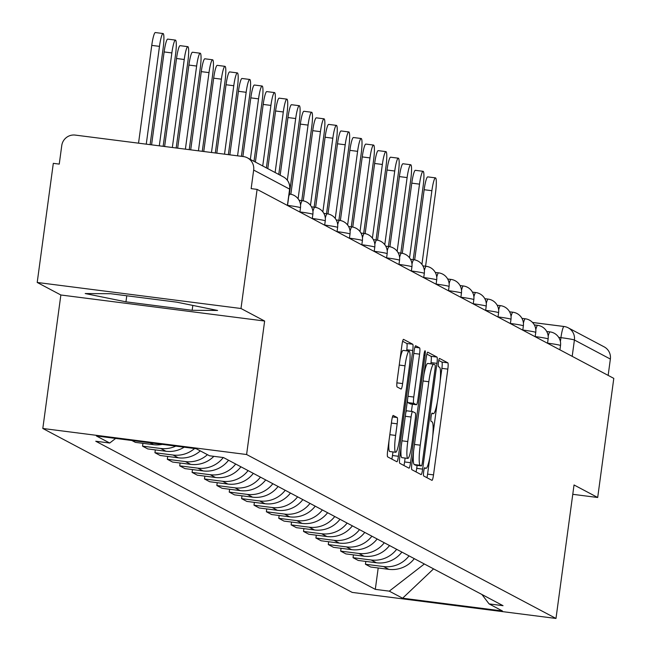 <?xml version="1.0" encoding="UTF-8"?>
<svg xmlns="http://www.w3.org/2000/svg" width="651" height="651" viewBox="0 0 651 651"><rect width="100%" height="100%" fill="white"/><g stroke="black" fill="none" stroke-linecap="round" stroke-linejoin="round"><path stroke-width="0.98" d="M423.679 471.552A4.158 0.578 97.3 0 0 423.671 475.954L431.947 480.34A5.94 0.83 97.3 0 0 431.987 480.357A5.94 0.83 97.3 0 0 433.517 474.88L447.823 369.117A5.94 0.83 97.3 0 0 447.839 362.835L439.555 358.449A4.158 0.578 97.3 0 0 439.531 358.432A4.158 0.578 97.3 0 0 438.457 362.265A4.158 0.578 97.3 0 0 438.448 366.668L439.515 367.237A19.001 2.645 97.3 0 1 439.466 387.361L438.278 396.174A19.001 2.645 97.3 0 1 433.379 413.702A19.001 2.645 97.3 0 1 433.24 413.654L432.166 413.084A4.158 0.578 97.3 0 0 432.142 413.076A4.158 0.578 97.3 0 0 431.068 416.909A4.158 0.578 97.3 0 0 431.06 421.311L432.126 421.881A19.001 2.645 97.3 0 1 432.077 442.005L430.889 450.817A19.001 2.645 97.3 0 1 425.99 468.338A19.001 2.645 97.3 0 1 425.852 468.297L424.786 467.727A4.158 0.578 97.3 0 0 424.753 467.719A4.158 0.578 97.3 0 0 423.679 471.552M393.253 415.452A5.94 0.83 97.3 0 0 393.212 415.436A5.94 0.83 97.3 0 0 391.682 420.912L387.67 450.59A5.94 0.83 97.3 0 0 387.654 456.872L396.85 461.746A5.94 0.83 97.3 0 0 396.89 461.762A5.94 0.83 97.3 0 0 398.42 456.286L412.726 350.523A5.94 0.83 97.3 0 0 412.734 344.233L403.547 339.366A5.94 0.83 97.3 0 0 403.506 339.35A5.94 0.83 97.3 0 0 401.968 344.827L397.126 380.664A5.94 0.83 97.3 0 0 397.11 386.954L401.04 389.038A5.94 0.83 97.3 0 0 401.089 389.054A5.94 0.83 97.3 0 0 402.619 383.577L405.02 365.805A15.884 2.213 97.3 0 1 409.121 351.158A15.884 2.213 97.3 0 1 409.186 368.01L399.771 437.635A15.884 2.213 97.3 0 1 395.678 452.282A15.884 2.213 97.3 0 1 395.605 435.429L397.175 423.825A5.94 0.83 97.3 0 0 397.191 417.535L393.171 415.444M246.599 454.52L264.64 321.033L240.992 308.501L257.096 189.384L613.795 378.377L597.691 497.494L574.036 484.962L555.987 618.45L246.599 454.52L42.811 428.48L352.199 592.41L555.987 618.45M411.904 463.422A5.94 0.83 97.3 0 0 411.888 469.713L421.083 474.579A5.94 0.83 97.3 0 0 421.124 474.595A5.94 0.83 97.3 0 0 422.654 469.119L436.951 363.364A5.94 0.83 97.3 0 0 436.967 357.074L427.772 352.199A5.94 0.83 97.3 0 0 427.731 352.191A5.94 0.83 97.3 0 0 426.202 357.668L411.904 463.422M408.966 468.167L399.771 463.292A5.94 0.83 97.3 0 1 399.787 457.002L414.085 351.247A5.94 0.83 97.3 0 1 415.615 345.771A5.94 0.83 97.3 0 1 415.655 345.779L419.594 347.87A5.94 0.83 97.3 0 1 419.578 354.152L413.776 397.045A5.94 0.83 97.3 0 0 413.767 403.335L416.371 404.719A5.94 0.83 97.3 0 0 416.412 404.735A5.94 0.83 97.3 0 0 417.95 399.258L423.988 354.6A4.158 0.578 97.3 0 1 425.054 350.767A4.158 0.578 97.3 0 1 425.079 355.177L410.537 462.698A5.94 0.83 97.3 0 1 409.007 468.175A5.94 0.83 97.3 0 1 408.966 468.167M240.992 308.501L37.205 282.461L53.309 163.344L59.249 164.101L61.764 145.547A12.1 11.962 -62.1 0 1 75.264 135.091L243.401 156.574A12.1 11.962 -62.1 0 1 247.445 157.859L283.397 176.909A12.1 11.962 117.9 0 1 289.622 189.115L253.662 170.066A12.1 11.962 -62.1 0 0 247.445 157.859M37.205 282.461L60.86 294.993L42.811 428.48M257.096 189.384L251.156 188.627L253.662 170.066M532.542 322.465L564.059 326.493A12.1 1.684 97.3 0 1 564.14 326.525A12.1 11.962 117.9 0 1 568.185 327.803L604.144 346.853A12.1 11.962 117.9 0 1 610.361 359.067L574.41 340.009A12.1 0.627 -172.3 0 0 560.934 337.649L558.704 337.364M608.156 375.391L610.361 359.067M572.774 494.312L597.691 497.494M409.04 555.873A27.822 27.513 117.9 0 1 383.553 566.557L388.793 569.34A27.822 27.513 -62.1 0 0 414.28 558.656M388.793 569.34L370.671 567.021L365.431 564.246L365.813 561.422M383.553 566.557L365.431 564.246M353.428 554.864L353.054 557.687L358.286 560.462L376.408 562.773A27.822 27.513 -62.1 0 0 401.895 552.089M396.654 549.314A27.822 27.513 117.9 0 1 371.168 559.998L353.054 557.687M341.051 548.297L340.668 551.12L345.909 553.903L364.031 556.214A27.822 27.513 -62.1 0 0 389.51 545.53M384.277 542.755A27.822 27.513 117.9 0 1 358.791 553.44L340.668 551.12M328.665 541.738L328.283 544.562L333.524 547.336L351.646 549.656A27.822 27.513 -62.1 0 0 377.132 538.971M371.892 536.196A27.822 27.513 117.9 0 1 346.405 546.881L328.283 544.562M316.288 535.179L315.906 538.003L321.146 540.778L339.261 543.097A27.822 27.513 -62.1 0 0 364.747 532.412M359.507 529.637A27.822 27.513 117.9 0 1 334.028 540.322L315.906 538.003M303.903 528.62L303.521 531.444L308.761 534.219L326.883 536.53A27.822 27.513 -62.1 0 0 352.362 525.845M347.129 523.07A27.822 27.513 117.9 0 1 321.643 533.755L303.521 531.444M291.518 522.061L291.143 524.885L296.376 527.66L314.498 529.971A27.822 27.513 -62.1 0 0 339.985 519.286M334.744 516.512A27.822 27.513 117.9 0 1 309.258 527.196L291.143 524.885M279.141 515.494L278.758 518.318L283.999 521.093L302.121 523.412A27.822 27.513 -62.1 0 0 327.599 512.728M322.367 509.953A27.822 27.513 117.9 0 1 296.88 520.637L278.758 518.318M266.755 508.936L266.373 511.759L271.613 514.534L289.736 516.853A27.822 27.513 -62.1 0 0 315.222 506.169M309.982 503.394A27.822 27.513 117.9 0 1 284.495 514.078L266.373 511.759M254.378 502.377L253.996 505.2L259.228 507.975L277.35 510.294A27.822 27.513 -62.1 0 0 302.837 499.61M297.597 496.827A27.822 27.513 117.9 0 1 272.118 507.511L253.996 505.2M241.993 495.818L241.611 498.642L246.851 501.416L264.973 503.728A27.822 27.513 -62.1 0 0 290.452 493.043M285.219 490.268A27.822 27.513 117.9 0 1 259.733 500.953L241.611 498.642M229.608 489.251L229.225 492.075L234.466 494.858L252.588 497.169A27.822 27.513 -62.1 0 0 278.075 486.484M272.834 483.709A27.822 27.513 117.9 0 1 247.347 494.394L229.225 492.075M217.231 482.692L216.848 485.516L222.089 488.291L240.203 490.61A27.822 27.513 -62.1 0 0 265.689 479.925M260.449 477.15A27.822 27.513 117.9 0 1 234.97 487.835L216.848 485.516M204.845 476.133L204.463 478.957L209.703 481.732L227.826 484.051A27.822 27.513 -62.1 0 0 253.312 473.367M248.072 470.592A27.822 27.513 117.9 0 1 222.585 481.276L204.463 478.957M192.468 469.574L192.086 472.398L197.318 475.173L215.44 477.484A27.822 27.513 -62.1 0 0 240.927 466.8M235.686 464.025A27.822 27.513 117.9 0 1 210.208 474.709L192.086 472.398M180.083 463.016L179.7 465.839L184.941 468.614L203.063 470.925A27.822 27.513 -62.1 0 0 228.542 460.241M223.252 457.539A27.822 27.513 117.9 0 1 197.823 468.15L179.7 465.839M167.698 456.449L167.315 459.272L172.556 462.047L190.678 464.366A27.822 27.513 -62.1 0 0 213.845 456.335M207.441 454.675A27.822 27.513 117.9 0 1 185.437 461.592L167.315 459.272M155.32 449.89L154.938 452.714L160.179 455.488L178.293 457.808A27.822 27.513 -62.1 0 0 200.296 450.891M194.6 448.515A27.822 27.513 117.9 0 1 173.06 455.033L154.938 452.714M142.935 443.331L142.553 446.155L147.793 448.93L165.915 451.249A27.822 27.513 -62.1 0 0 184.152 447.18M175.786 446.106A27.822 27.513 117.9 0 1 160.675 448.466L142.553 446.155M131.876 440.499L135.408 442.371L153.53 444.682A27.822 27.513 -62.1 0 0 162.311 444.389M481.927 594.493L489.08 603.9L502.417 610.963L402.603 598.212L389.265 591.149L424.346 563.986M115.658 438.424L109.718 443.03L95.754 441.24L375.301 589.358L389.265 591.149M109.718 443.03L96.381 435.958L196.195 448.718L209.532 455.781L223.496 457.563L503.044 605.682L489.08 603.9M264.64 321.033L60.86 294.993M110.637 293.715L85.2 293.544L125.96 301.828L192.159 310.291L217.605 310.462L176.844 302.17L110.637 293.715M378.198 567.981L375.301 589.358M402.603 598.212L433.558 568.868M192.818 305.417L192.159 310.291M126.774 295.774L125.96 301.828M440.182 380.916L441.883 368.36A5.94 0.83 97.3 0 0 441.891 362.07L438.774 360.418M426.918 477.679A5.94 0.83 97.3 0 0 427.577 474.123L429.88 457.108M432.793 435.56L437.269 402.464M430.848 363.836L431.011 362.599A5.94 0.83 97.3 0 0 431.027 356.317L426.861 354.103M416.054 471.918A5.94 0.83 97.3 0 0 416.713 468.362L417.112 465.367M421.335 465.904A4.158 0.578 97.3 0 0 421.36 465.913A4.158 0.578 97.3 0 0 422.434 462.08L434.99 369.247A4.158 0.578 97.3 0 0 434.998 364.845L433.867 364.243A19.001 2.645 97.3 0 0 433.737 364.202A19.001 2.645 97.3 0 0 428.83 381.73L420.253 445.178A19.001 2.645 97.3 0 0 420.204 465.302L421.335 465.904L415.395 465.148A4.158 0.578 97.3 0 0 415.419 465.156A4.158 0.578 97.3 0 0 415.452 465.156M433.59 364.21L427.927 363.486A19.001 2.645 97.3 0 0 427.797 363.445A19.001 2.645 97.3 0 0 423.899 374.675M413.597 450.866A19.001 2.645 97.3 0 0 414.264 464.545L420.204 465.302M415.395 465.148L414.264 464.545M407.518 399.804A5.94 0.83 97.3 0 0 407.819 402.578L410.431 403.962A5.94 0.83 97.3 0 0 410.472 403.97A5.94 0.83 97.3 0 0 410.521 403.97M412.4 404.222L411.432 411.399M405.117 458.068L404.596 461.941L410.537 462.698M407.762 441.557A15.884 2.213 97.3 0 0 407.835 458.41A15.884 2.213 97.3 0 0 411.928 443.762L415.248 419.236A5.94 0.83 97.3 0 0 415.265 412.946L412.653 411.562A5.94 0.83 97.3 0 0 412.612 411.546A5.94 0.83 97.3 0 0 411.074 417.022L407.762 441.557L401.976 440.817M401.179 446.676A15.884 2.213 97.3 0 0 401.895 457.653L407.835 458.41M412.563 411.546L406.712 410.805A5.94 0.83 97.3 0 0 406.672 410.789A5.94 0.83 97.3 0 0 405.752 412.905M403.937 465.498A5.94 0.83 97.3 0 0 404.596 461.941M389.029 440.548A15.884 2.213 97.3 0 0 389.737 451.525L395.678 452.282M409.121 351.158L403.172 350.393A15.884 2.213 97.3 0 0 400.015 359.319M406.639 350.84L406.777 349.766A5.94 0.83 97.3 0 0 406.794 343.476L402.635 341.27M391.821 459.077A5.94 0.83 97.3 0 0 392.48 455.521L392.968 451.94M425.583 266.218L435.535 192.639A13.915 1.937 97.3 0 0 435.47 177.869A13.915 1.937 97.3 0 0 431.882 190.702L421.921 264.379M414.671 259.871L424.159 189.718A13.915 1.937 -82.7 0 1 427.748 176.885L435.47 177.869M413.206 259.659L423.15 186.08A13.915 1.937 97.3 0 0 423.093 171.311A13.915 1.937 97.3 0 0 419.504 184.143L409.544 257.82M402.294 253.312L411.782 183.151A13.915 1.937 -82.7 0 1 415.371 170.326L423.093 171.311M400.821 253.093L410.773 179.513A13.915 1.937 97.3 0 0 410.708 164.752A13.915 1.937 97.3 0 0 407.119 177.585L397.159 251.262M389.908 246.753L399.397 176.592A13.915 1.937 -82.7 0 1 402.985 163.759L410.708 164.752M388.444 246.534L398.388 172.954A13.915 1.937 97.3 0 0 398.322 158.185A13.915 1.937 97.3 0 0 394.734 171.018L384.774 244.695M377.531 240.195L387.011 170.033A13.915 1.937 -82.7 0 1 390.6 157.2L398.322 158.185M376.058 239.975L386.01 166.396A13.915 1.937 97.3 0 0 385.945 151.626A13.915 1.937 97.3 0 0 382.357 164.459L372.396 238.136M365.146 233.628L374.634 163.474A13.915 1.937 -82.7 0 1 378.223 150.641L385.945 151.626M363.673 233.416L373.625 159.837A13.915 1.937 97.3 0 0 373.56 145.067A13.915 1.937 97.3 0 0 369.971 157.9L360.011 231.577M352.761 227.069L362.249 156.915A13.915 1.937 -82.7 0 1 365.838 144.083L373.56 145.067M351.296 226.857L361.24 153.27A13.915 1.937 97.3 0 0 361.183 138.508A13.915 1.937 97.3 0 0 357.594 151.341L347.626 225.018M340.383 220.51L349.864 150.348A13.915 1.937 -82.7 0 1 353.46 137.524L361.183 138.508M338.911 220.29L348.863 146.711A13.915 1.937 97.3 0 0 348.798 131.95A13.915 1.937 97.3 0 0 345.209 144.774L335.249 218.459M327.998 213.951L337.487 143.79A13.915 1.937 -82.7 0 1 341.075 130.957L348.798 131.95M326.533 213.731L336.477 140.152A13.915 1.937 97.3 0 0 336.412 125.383A13.915 1.937 97.3 0 0 332.824 138.215L322.863 211.892M315.621 207.384L325.101 137.231A13.915 1.937 -82.7 0 1 328.69 124.398L336.412 125.383M314.148 207.173L324.092 133.593A13.915 1.937 97.3 0 0 324.035 118.824A13.915 1.937 97.3 0 0 320.447 131.657L310.486 205.334M303.236 200.825L312.724 130.672A13.915 1.937 -82.7 0 1 316.313 117.839L324.035 118.824M301.763 200.614L311.715 127.035A13.915 1.937 97.3 0 0 311.65 112.265A13.915 1.937 97.3 0 0 308.061 125.098L298.101 198.775M290.851 194.267L300.339 124.113A13.915 1.937 -82.7 0 1 303.927 111.28L311.65 112.265M289.386 194.047L299.33 120.468A13.915 1.937 97.3 0 0 299.273 105.706A13.915 1.937 97.3 0 0 295.684 118.539L287.335 180.237M280.166 175.192L287.954 117.546A13.915 1.937 -82.7 0 1 291.542 104.713L299.273 105.706M278.766 174.452L286.953 113.909A13.915 1.937 97.3 0 0 286.888 99.139A13.915 1.937 97.3 0 0 283.299 111.972L275.113 172.523M267.781 168.633L275.576 110.987A13.915 1.937 -82.7 0 1 279.165 98.155L286.888 99.139M266.381 167.893L274.567 107.35A13.915 1.937 97.3 0 0 274.502 92.58A13.915 1.937 97.3 0 0 270.914 105.413L262.727 165.956M255.395 162.075L263.191 104.429A13.915 1.937 -82.7 0 1 266.78 91.596L274.502 92.58M253.996 161.334L262.182 100.791A13.915 1.937 97.3 0 0 262.125 86.022A13.915 1.937 97.3 0 0 258.537 98.854L250.35 159.397M242.88 156.509L250.814 97.87A13.915 1.937 -82.7 0 1 254.403 85.037L262.125 86.022M241.407 156.321L249.805 94.224A13.915 1.937 97.3 0 0 249.74 79.463A13.915 1.937 97.3 0 0 246.151 92.296L237.558 155.833M229.836 154.848L238.429 91.303A13.915 1.937 -82.7 0 1 242.017 78.478L249.74 79.463M228.363 154.653L237.42 87.665A13.915 1.937 97.3 0 0 237.363 72.904A13.915 1.937 97.3 0 0 233.774 85.729L224.522 154.165M216.791 153.18L226.043 84.744A13.915 1.937 -82.7 0 1 229.632 71.911L237.363 72.904M215.318 152.993L225.043 81.106A13.915 1.937 97.3 0 0 224.977 66.337A13.915 1.937 97.3 0 0 221.389 79.17L211.477 152.497M203.747 151.512L213.666 78.185A13.915 1.937 -82.7 0 1 217.255 65.352L224.977 66.337M202.274 151.325L212.657 74.548A13.915 1.937 97.3 0 0 212.592 59.778A13.915 1.937 97.3 0 0 209.004 72.611L198.433 150.829M190.71 149.844L201.281 71.626A13.915 1.937 -82.7 0 1 204.87 58.793L212.592 59.778M189.229 149.657L200.272 67.989A13.915 1.937 97.3 0 0 200.215 53.219A13.915 1.937 97.3 0 0 196.626 66.052L185.389 149.16M177.666 148.176L188.904 65.067A13.915 1.937 -82.7 0 1 192.493 52.235L200.215 53.219M176.193 147.989L187.895 61.422A13.915 1.937 97.3 0 0 187.83 46.66A13.915 1.937 97.3 0 0 184.241 59.493L172.344 147.5M164.622 146.508L176.519 58.5A13.915 1.937 -82.7 0 1 180.107 45.668L187.83 46.66M163.149 146.32L175.51 54.863A13.915 1.937 97.3 0 0 175.453 40.102A13.915 1.937 97.3 0 0 171.864 52.926L159.3 145.832M151.577 144.847L164.133 51.942A13.915 1.937 -82.7 0 1 167.722 39.109L175.453 40.102M150.104 144.652L163.132 48.304A13.915 1.937 97.3 0 0 163.067 33.535A13.915 1.937 97.3 0 0 159.479 46.367L146.255 144.164M138.533 143.179L151.756 45.383A13.915 1.937 -82.7 0 1 155.345 32.55L163.067 33.535M560.405 341.612L560.934 337.649A12.1 1.684 97.3 0 1 564.059 326.493A12.1 12.1 0 0 1 568.185 327.803A12.1 11.962 117.9 0 1 574.41 340.009L572.196 356.341M532.567 322.489L563.969 326.501M149.999 442.81L153.53 444.682M160.675 448.466L165.915 451.249M173.06 455.033L178.293 457.808M185.437 461.592L190.678 464.366M197.823 468.15L203.063 470.925M210.208 474.709L215.44 477.484M222.585 481.276L227.826 484.051M234.97 487.835L240.203 490.61M247.347 494.394L252.588 497.169M259.733 500.953L264.973 503.728M272.118 507.511L277.35 510.294M284.495 514.078L289.736 516.853M296.88 520.637L302.121 523.412M309.258 527.196L314.498 529.971M321.643 533.755L326.883 536.53M334.028 540.322L339.261 543.097M346.405 546.881L351.646 549.656M358.791 553.44L364.031 556.214M371.168 559.998L376.408 562.773M559.925 349.839L560.511 345.526A12.1 0.627 -172.3 0 0 547.564 343.142M548.183 336.209A12.1 1.684 -82.7 0 1 550.054 331.904A12.1 1.684 -82.7 0 1 550.144 331.937M547.548 343.28L548.126 338.968A12.1 0.627 -172.3 0 0 535.179 336.583M535.163 336.713L535.749 332.409A12.1 0.627 -172.3 0 0 522.802 330.024M522.786 330.155L523.363 325.842A12.1 0.627 -172.3 0 0 510.417 323.466M510.4 323.596L510.986 319.283A12.1 0.627 -172.3 0 0 498.039 316.907M498.015 317.037L498.601 312.724A12.1 0.627 -172.3 0 0 485.654 310.34M485.638 310.478L486.216 306.165A12.1 0.627 -172.3 0 0 473.269 303.781M473.253 303.911L473.838 299.598A12.1 0.627 -172.3 0 0 460.892 297.222M460.875 297.352L461.453 293.04A12.1 0.627 -172.3 0 0 448.506 290.663M448.49 290.794L449.076 286.481A12.1 0.627 -172.3 0 0 436.129 284.096M436.105 284.235L436.691 279.922A12.1 0.627 -172.3 0 0 423.744 277.538M423.728 277.668L424.306 273.363A12.1 0.627 -172.3 0 0 411.359 270.979M411.342 271.109L411.928 266.796A12.1 0.627 -172.3 0 0 398.982 264.42M398.965 264.55L399.543 260.237A12.1 0.627 -172.3 0 0 386.596 257.861M386.58 257.991L387.166 253.678A12.1 0.627 -172.3 0 0 374.219 251.294M374.195 251.432L374.781 247.12A12.1 0.627 -172.3 0 0 361.834 244.735M361.818 244.866L362.395 240.553A12.1 0.627 -172.3 0 0 349.449 238.176M349.432 238.307L350.018 233.994A12.1 0.627 -172.3 0 0 337.072 231.618M337.055 231.748L337.633 227.435A12.1 0.627 -172.3 0 0 324.686 225.051M324.67 225.189L325.256 220.876A12.1 0.627 -172.3 0 0 312.301 218.492M312.285 218.622L312.871 214.317A12.1 0.627 -172.3 0 0 299.924 211.933M299.908 212.063L300.485 207.75A12.1 0.627 -172.3 0 0 287.539 205.374M535.806 329.65A12.1 1.684 -82.7 0 1 537.677 325.345A12.1 1.684 -82.7 0 1 537.759 325.37M523.42 323.091A12.1 1.684 -82.7 0 1 525.292 318.787A12.1 1.684 -82.7 0 1 525.381 318.811M511.043 316.532A12.1 1.684 -82.7 0 1 512.915 312.228A12.1 1.684 -82.7 0 1 512.996 312.252M498.658 309.966A12.1 1.684 -82.7 0 1 500.529 305.661A12.1 1.684 -82.7 0 1 500.611 305.693M486.273 303.407A12.1 1.684 -82.7 0 1 488.144 299.102A12.1 1.684 -82.7 0 1 488.234 299.135M473.895 296.848A12.1 1.684 -82.7 0 1 475.767 292.543A12.1 1.684 -82.7 0 1 475.848 292.568M461.51 290.289A12.1 1.684 -82.7 0 1 463.382 285.984A12.1 1.684 -82.7 0 1 463.471 286.009M449.125 283.73A12.1 1.684 -82.7 0 1 451.005 279.417A12.1 1.684 -82.7 0 1 451.086 279.45M436.748 277.163A12.1 1.684 -82.7 0 1 438.619 272.859A12.1 1.684 -82.7 0 1 438.701 272.891M424.362 270.604A12.1 1.684 -82.7 0 1 426.234 266.3A12.1 1.684 -82.7 0 1 426.324 266.324M411.985 264.046A12.1 1.684 -82.7 0 1 413.857 259.741A12.1 1.684 -82.7 0 1 413.938 259.765M399.6 257.487A12.1 1.684 -82.7 0 1 401.472 253.182A12.1 1.684 -82.7 0 1 401.561 253.206M387.215 250.92A12.1 1.684 -82.7 0 1 389.086 246.615A12.1 1.684 -82.7 0 1 389.176 246.648M374.838 244.361A12.1 1.684 -82.7 0 1 376.709 240.056A12.1 1.684 -82.7 0 1 376.791 240.089M362.452 237.802A12.1 1.684 -82.7 0 1 364.324 233.497A12.1 1.684 -82.7 0 1 364.414 233.522M350.075 231.243A12.1 1.684 -82.7 0 1 351.947 226.939A12.1 1.684 -82.7 0 1 352.028 226.963M337.69 224.685A12.1 1.684 -82.7 0 1 339.562 220.38A12.1 1.684 -82.7 0 1 339.651 220.404M325.305 218.118A12.1 1.684 -82.7 0 1 327.176 213.813A12.1 1.684 -82.7 0 1 327.266 213.845M312.928 211.559A12.1 1.684 -82.7 0 1 314.799 207.254A12.1 1.684 -82.7 0 1 314.881 207.278M300.542 205A12.1 1.684 -82.7 0 1 302.414 200.695A12.1 1.684 -82.7 0 1 302.503 200.72M288.775 196.252A12.1 1.684 -82.7 0 1 290.037 194.136A12.1 1.684 -82.7 0 1 290.118 194.161M287.408 205.447L289.622 189.115A12.1 0.627 -172.3 0 1 289.728 189.221A12.1 12.1 0 0 0 283.397 176.909M289.597 189.295A12.1 0.627 -172.3 0 0 289.728 189.221L287.522 205.504M424.444 468.118L425.852 468.297M431.833 413.475L433.24 413.654M441.891 362.07L447.839 362.835M441.883 368.36L447.823 369.117M427.577 474.123L433.517 474.88M431.027 356.317L436.967 357.074M431.011 362.599L436.951 363.364M416.713 468.362L422.654 469.119M423.044 380.99L428.83 381.73M414.467 444.446L420.253 445.178M414.858 347.26L419.594 347.87M413.792 353.42L419.578 354.152M407.99 396.304L413.776 397.045M407.819 402.578L413.767 403.335M410.431 403.962L416.371 404.719M423.923 355.031L425.079 355.177M405.288 416.282L411.074 417.022M392.455 416.933L397.191 417.535M391.389 423.085L397.175 423.825M389.819 434.689L395.605 435.429M399.234 365.065L405.02 365.805M396.89 382.845L402.619 383.577M406.794 343.476L412.734 344.233M406.777 349.766L412.726 350.523M392.48 455.521L398.42 456.286M424.159 189.718L431.882 190.702M411.782 183.151L419.504 184.143M399.397 176.592L407.119 177.585M387.011 170.033L394.734 171.018M374.634 163.474L382.357 164.459M362.249 156.915L369.971 157.9M349.864 150.348L357.594 151.341M337.487 143.79L345.209 144.774M325.101 137.231L332.824 138.215M312.724 130.672L320.447 131.657M300.339 124.113L308.061 125.098M287.954 117.546L295.684 118.539M275.576 110.987L283.299 111.972M263.191 104.429L270.914 105.413M250.814 97.87L258.537 98.854M238.429 91.303L246.151 92.296M226.043 84.744L233.774 85.729M213.666 78.185L221.389 79.17M201.281 71.626L209.004 72.611M188.904 65.067L196.626 66.052M176.519 58.5L184.241 59.493M164.133 51.942L171.864 52.926M151.756 45.383L159.479 46.367M560.511 345.526A12.1 12.1 0 0 0 550.054 331.904L546.718 331.481M548.126 338.968A12.1 12.1 0 0 0 537.677 325.345L534.341 324.922M535.749 332.409A12.1 12.1 0 0 0 525.292 318.787L521.956 318.355M523.363 325.842A12.1 12.1 0 0 0 512.915 312.228L509.578 311.796M510.986 319.283A12.1 12.1 0 0 0 500.529 305.661L497.193 305.238M498.601 312.724A12.1 12.1 0 0 0 488.144 299.102L484.808 298.679M486.216 306.165A12.1 12.1 0 0 0 475.767 292.543L472.431 292.12M473.838 299.598A12.1 12.1 0 0 0 463.382 285.984L460.045 285.553M461.453 293.04A12.1 12.1 0 0 0 451.005 279.417L447.668 278.994M449.076 286.481A12.1 12.1 0 0 0 438.619 272.859L435.283 272.435M436.691 279.922A12.1 12.1 0 0 0 426.234 266.3L422.898 265.877M424.306 273.363A12.1 12.1 0 0 0 413.857 259.741L410.521 259.31M411.928 266.796A12.1 12.1 0 0 0 401.472 253.182L398.135 252.751M399.543 260.237A12.1 12.1 0 0 0 389.086 246.615L385.758 246.192M387.166 253.678A12.1 12.1 0 0 0 376.709 240.056L373.373 239.633M374.781 247.12A12.1 12.1 0 0 0 364.324 233.497L360.988 233.074M362.395 240.553A12.1 12.1 0 0 0 351.947 226.939L348.61 226.507M350.018 233.994A12.1 12.1 0 0 0 339.562 220.38L336.225 219.948M337.633 227.435A12.1 12.1 0 0 0 327.176 213.813L323.848 213.39M325.256 220.876A12.1 12.1 0 0 0 314.799 207.254L311.463 206.831M312.871 214.317A12.1 12.1 0 0 0 302.414 200.695L299.078 200.264M300.485 207.75A12.1 12.1 0 0 0 290.037 194.136L289.077 194.014M424.436 468.142L425.99 468.338M431.816 413.499L433.379 413.702M415.419 465.156L421.36 465.913M427.797 363.445L433.737 364.202M410.472 403.97L416.412 404.735M406.672 410.789L412.612 411.546"/></g></svg>
